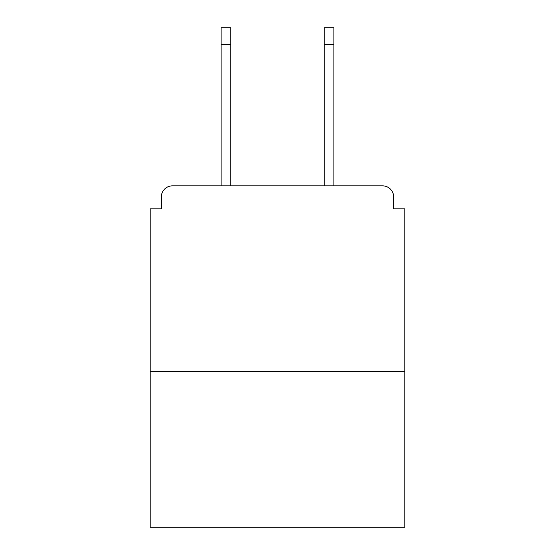 <?xml version="1.0" encoding="UTF-8"?>
<svg xmlns="http://www.w3.org/2000/svg" width="555" height="555" viewBox="0 0 555 555"><rect width="100%" height="100%" fill="white"/><g stroke="black" fill="none" stroke-linecap="round" stroke-linejoin="round"><path stroke-width="0.83" d="M393.655 208.847L393.655 196.97L393.655 208.847L404.789 208.847L404.789 527.25L150.211 527.25L150.211 208.847L161.345 208.847L161.345 196.97L161.345 208.847M404.789 371.385L150.211 371.385M393.655 196.97A11.135 11.135 0 0 0 382.52 185.842L172.48 185.842A11.135 11.135 0 0 0 161.345 196.97M382.52 185.842L335.393 185.842M219.607 185.842L172.48 185.842M230.741 44.449L221.091 44.449L221.091 27.75L230.741 27.75L230.741 185.842M221.091 44.449L221.091 185.842M333.909 27.75L333.909 44.449L324.259 44.449L324.259 27.75L333.909 27.75M324.259 185.842L324.259 44.449M333.909 185.842L333.909 44.449"/></g></svg>
